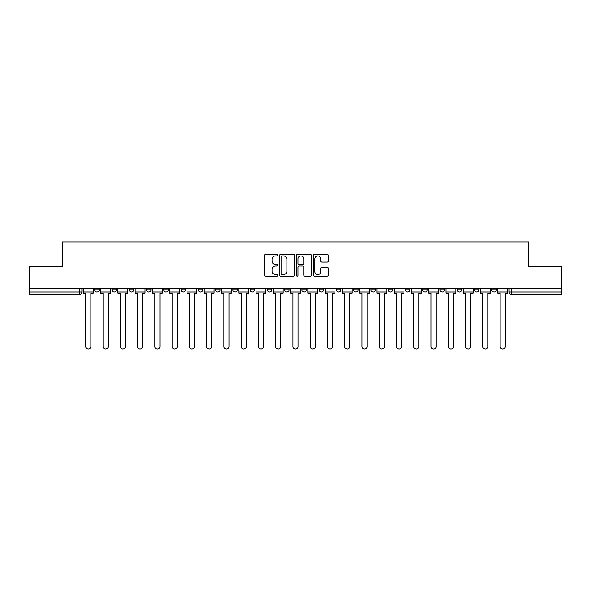 <?xml version="1.0" encoding="UTF-8"?>
<svg xmlns="http://www.w3.org/2000/svg" width="591" height="591" viewBox="0 0 591 591"><rect width="100%" height="100%" fill="white"/><g stroke="black" fill="none" stroke-linecap="round" stroke-linejoin="round"><path stroke-width="0.89" d="M277.792 255.186A0.761 0.761 0 0 0 277.031 254.425L265.492 254.425A1.086 1.086 0 0 0 264.406 255.511L264.406 275.066A1.086 1.086 0 0 0 265.492 276.152L277.031 276.152A0.761 0.761 0 0 0 277.792 275.391A0.761 0.761 0 0 0 277.031 274.63L275.539 274.63A3.48 3.48 0 0 1 272.059 271.151L272.059 269.526A3.48 3.48 0 0 1 275.539 266.046L277.031 266.046A0.761 0.761 0 0 0 277.792 265.285A0.761 0.761 0 0 0 277.031 264.524L275.539 264.524A3.48 3.48 0 0 1 272.059 261.052L272.059 259.419A3.48 3.48 0 0 1 275.539 255.94L277.031 255.94A0.761 0.761 0 0 0 277.792 255.186M440.044 289.856L440.044 288.637L440.044 289.856A2.216 2.216 0 0 0 442.253 292.072A2.216 2.216 0 0 1 440.044 289.856L444.469 289.856A2.216 2.216 0 0 1 442.253 292.072A2.216 2.216 0 0 0 444.469 289.856L444.469 288.637L444.469 289.856M284.655 288.637L284.655 289.856L289.08 289.856A2.216 2.216 0 0 1 286.864 292.072A2.216 2.216 0 0 1 284.655 289.856L284.655 288.637M232.861 288.637L232.861 289.856L237.286 289.856A2.216 2.216 0 0 1 235.07 292.072A2.216 2.216 0 0 1 232.861 289.856L232.861 288.637M198.325 288.637L198.325 289.856L202.757 289.856A2.216 2.216 0 0 1 200.541 292.072A2.216 2.216 0 0 1 198.325 289.856L198.325 288.637M181.06 288.637L181.06 289.856L185.493 289.856A2.216 2.216 0 0 1 183.276 292.072A2.216 2.216 0 0 1 181.06 289.856L181.06 288.637M146.531 288.637L146.531 289.856L150.956 289.856A2.216 2.216 0 0 1 148.747 292.072A2.216 2.216 0 0 1 146.531 289.856L146.531 288.637M327.251 262.079A1.086 1.086 0 0 0 328.337 260.993L328.337 255.511A1.086 1.086 0 0 0 327.251 254.425L314.427 254.425A1.086 1.086 0 0 0 313.341 255.511L313.341 275.066A1.086 1.086 0 0 0 314.427 276.152L327.251 276.152A1.086 1.086 0 0 0 328.337 275.066L328.337 268.44A1.086 1.086 0 0 0 327.251 267.354L321.763 267.354A1.086 1.086 0 0 0 320.677 268.44L320.677 271.72A2.903 2.903 0 0 1 317.773 274.63A2.903 2.903 0 0 1 314.863 271.72L314.863 258.851A2.903 2.903 0 0 1 317.773 255.94A2.903 2.903 0 0 1 320.677 258.851L320.677 260.993A1.086 1.086 0 0 0 321.763 262.079L327.251 262.079M29.55 288.637L29.55 266.615L62.528 266.615L62.528 241.933L528.472 241.933L528.472 266.615L561.45 266.615L561.45 288.637L29.55 288.637L29.55 292.072L81.898 292.072L81.898 288.637L81.898 292.072A2.216 2.216 0 0 1 79.689 294.281L29.55 294.281L29.55 292.072M294.547 255.511A1.086 1.086 0 0 0 293.461 254.425L280.644 254.425A1.086 1.086 0 0 0 279.558 255.511L279.558 275.066A1.086 1.086 0 0 0 280.644 276.152L293.461 276.152A1.086 1.086 0 0 0 294.547 275.066L294.547 255.511M297.539 254.425L310.356 254.425A1.086 1.086 0 0 1 311.442 255.511L311.442 275.066A1.086 1.086 0 0 1 310.356 276.152L304.867 276.152A1.086 1.086 0 0 1 303.781 275.066L303.781 267.132A1.086 1.086 0 0 0 302.695 266.046L299.061 266.046A1.086 1.086 0 0 0 297.975 267.132L297.975 275.391A0.761 0.761 0 0 1 297.214 276.152A0.761 0.761 0 0 1 296.453 275.391L296.453 255.511A1.086 1.086 0 0 1 297.539 254.425M509.102 288.637L509.102 292.072L561.45 292.072L561.45 294.281L511.311 294.281A2.216 2.216 0 0 1 509.102 292.072M561.45 288.637L561.45 292.072M491.838 288.637L491.838 289.856L496.263 289.856L496.263 288.637L496.263 289.856A2.216 2.216 0 0 1 494.046 292.072A2.216 2.216 0 0 1 491.838 289.856A2.216 2.216 0 0 0 494.046 292.072M478.998 288.637L478.998 289.856A2.216 2.216 0 0 1 476.782 292.072A2.216 2.216 0 0 1 474.573 289.856L478.998 289.856M474.573 288.637L474.573 289.856M457.308 288.637L457.308 289.856L461.734 289.856L461.734 288.637L461.734 289.856A2.216 2.216 0 0 1 459.517 292.072A2.216 2.216 0 0 1 457.308 289.856A2.216 2.216 0 0 0 459.517 292.072M422.772 288.637L422.772 289.856L427.204 289.856L427.204 288.637L427.204 289.856A2.216 2.216 0 0 1 424.988 292.072A2.216 2.216 0 0 1 422.772 289.856A2.216 2.216 0 0 0 424.988 292.072M409.94 289.856L409.94 288.637L409.94 289.856A2.216 2.216 0 0 1 407.724 292.072A2.216 2.216 0 0 1 405.507 289.856L409.94 289.856A2.216 2.216 0 0 1 407.724 292.072M405.507 288.637L405.507 289.856M392.675 288.637L392.675 289.856A2.216 2.216 0 0 1 390.459 292.072A2.216 2.216 0 0 1 388.243 289.856L392.675 289.856A2.216 2.216 0 0 1 390.459 292.072M388.243 288.637L388.243 289.856M375.403 288.637L375.403 289.856A2.216 2.216 0 0 1 373.194 292.072A2.216 2.216 0 0 1 370.978 289.856L375.403 289.856M370.978 288.637L370.978 289.856M358.139 288.637L358.139 289.856A2.216 2.216 0 0 1 355.93 292.072A2.216 2.216 0 0 1 353.714 289.856L358.139 289.856M353.714 288.637L353.714 289.856M340.874 288.637L340.874 289.856A2.216 2.216 0 0 1 338.665 292.072A2.216 2.216 0 0 1 336.449 289.856L340.874 289.856M336.449 288.637L336.449 289.856M323.609 288.637L323.609 289.856A2.216 2.216 0 0 1 321.401 292.072A2.216 2.216 0 0 1 319.184 289.856A2.216 2.216 0 0 0 321.401 292.072M319.184 288.637L319.184 289.856L323.609 289.856M306.345 288.637L306.345 289.856A2.216 2.216 0 0 1 304.136 292.072A2.216 2.216 0 0 1 301.92 289.856A2.216 2.216 0 0 0 304.136 292.072M301.92 288.637L301.92 289.856L306.345 289.856M289.08 288.637L289.08 289.856A2.216 2.216 0 0 1 286.864 292.072M271.816 288.637L271.816 289.856A2.216 2.216 0 0 1 269.599 292.072A2.216 2.216 0 0 1 267.391 289.856L271.816 289.856M267.391 288.637L267.391 289.856M254.551 288.637L254.551 289.856A2.216 2.216 0 0 1 252.335 292.072A2.216 2.216 0 0 1 250.126 289.856L254.551 289.856L254.551 288.637M250.126 288.637L250.126 289.856M237.286 288.637L237.286 289.856M220.022 288.637L220.022 289.856A2.216 2.216 0 0 1 217.806 292.072A2.216 2.216 0 0 1 215.597 289.856L220.022 289.856L220.022 288.637M215.597 288.637L215.597 289.856M202.757 288.637L202.757 289.856L202.757 288.637M185.493 289.856L185.493 288.637L185.493 289.856A2.216 2.216 0 0 1 183.276 292.072M168.228 288.637L168.228 289.856A2.216 2.216 0 0 1 166.012 292.072A2.216 2.216 0 0 1 163.796 289.856A2.216 2.216 0 0 0 166.012 292.072A2.216 2.216 0 0 0 168.228 289.856L168.228 288.637M163.796 288.637L163.796 289.856L168.228 289.856M150.956 288.637L150.956 289.856M133.692 288.637L133.692 289.856A2.216 2.216 0 0 1 131.483 292.072A2.216 2.216 0 0 1 129.266 289.856A2.216 2.216 0 0 0 131.483 292.072A2.216 2.216 0 0 0 133.692 289.856L129.266 289.856L129.266 288.637M112.002 288.637L112.002 289.856L116.427 289.856L116.427 288.637L116.427 289.856A2.216 2.216 0 0 1 114.218 292.072A2.216 2.216 0 0 1 112.002 289.856A2.216 2.216 0 0 0 114.218 292.072M94.737 288.637L94.737 289.856L99.162 289.856L99.162 288.637L99.162 289.856A2.216 2.216 0 0 1 96.954 292.072A2.216 2.216 0 0 1 94.737 289.856A2.216 2.216 0 0 0 96.954 292.072M79.689 288.637L79.689 294.281A2.216 2.216 0 0 0 81.898 292.072M281.841 255.94A0.761 0.761 0 0 0 281.08 256.701L281.08 273.869A0.761 0.761 0 0 0 281.841 274.63L283.414 274.63A3.48 3.48 0 0 0 286.894 271.151L286.894 259.419A3.48 3.48 0 0 0 283.414 255.94L281.841 255.94M303.781 258.902A2.903 2.903 0 0 0 300.878 255.999A2.903 2.903 0 0 0 297.975 258.902L297.975 263.438A1.086 1.086 0 0 0 299.061 264.524L302.695 264.524A1.086 1.086 0 0 0 303.781 263.438L303.781 258.902M83.39 292.072L83.39 293.173L85.769 293.173L85.769 346.518A2.549 2.549 0 0 0 88.318 349.067A2.549 2.549 0 0 0 90.866 346.518L90.866 293.173L93.245 293.173L93.245 292.072L83.39 292.072L83.39 288.637M93.245 292.072L93.245 288.637M100.655 292.072L100.655 293.173L103.041 293.173L103.041 346.518A2.549 2.549 0 0 0 105.582 349.067A2.549 2.549 0 0 0 108.131 346.518L108.131 293.173L110.51 293.173L110.51 292.072L100.655 292.072L100.655 288.637M110.51 292.072L110.51 288.637M117.927 292.072L117.927 293.173L120.305 293.173L120.305 346.518A2.549 2.549 0 0 0 122.847 349.067A2.549 2.549 0 0 0 125.395 346.518L125.395 293.173L127.774 293.173L127.774 292.072L117.927 292.072L117.927 288.637M127.774 292.072L127.774 288.637M135.191 292.072L135.191 293.173L137.57 293.173L137.57 346.518A2.549 2.549 0 0 0 140.111 349.067A2.549 2.549 0 0 0 142.66 346.518L142.66 293.173L145.039 293.173L145.039 292.072L135.191 292.072L135.191 288.637M145.039 292.072L145.039 288.637M152.456 292.072L152.456 293.173L154.835 293.173L154.835 346.518A2.549 2.549 0 0 0 157.376 349.067A2.549 2.549 0 0 0 159.925 346.518L159.925 293.173L162.303 293.173L162.303 292.072L152.456 292.072L152.456 288.637M162.303 292.072L162.303 288.637M169.72 292.072L169.72 293.173L172.099 293.173L172.099 346.518A2.549 2.549 0 0 0 174.641 349.067A2.549 2.549 0 0 0 177.189 346.518L177.189 293.173L179.568 293.173L179.568 292.072L169.72 292.072L169.72 288.637M179.568 292.072L179.568 288.637M186.985 292.072L186.985 293.173L189.364 293.173L189.364 346.518A2.549 2.549 0 0 0 191.912 349.067A2.549 2.549 0 0 0 194.454 346.518L194.454 293.173L196.833 293.173L196.833 292.072L186.985 292.072L186.985 288.637M196.833 292.072L196.833 288.637M204.25 292.072L204.25 293.173L206.628 293.173L206.628 346.518A2.549 2.549 0 0 0 209.177 349.067A2.549 2.549 0 0 0 211.718 346.518L211.718 293.173L214.097 293.173L214.097 292.072L204.25 292.072L204.25 288.637M214.097 292.072L214.097 288.637M221.514 292.072L221.514 293.173L223.893 293.173L223.893 346.518A2.549 2.549 0 0 0 226.442 349.067A2.549 2.549 0 0 0 228.983 346.518L228.983 293.173L231.362 293.173L231.362 292.072L221.514 292.072L221.514 288.637M231.362 292.072L231.362 288.637M238.779 292.072L238.779 293.173L241.158 293.173L241.158 346.518A2.549 2.549 0 0 0 243.706 349.067A2.549 2.549 0 0 0 246.248 346.518L246.248 293.173L248.626 293.173L248.626 292.072L238.779 292.072L238.779 288.637M248.626 292.072L248.626 288.637M256.043 292.072L256.043 293.173L258.422 293.173L258.422 346.518A2.549 2.549 0 0 0 260.971 349.067A2.549 2.549 0 0 0 263.512 346.518L263.512 293.173L265.898 293.173L265.898 292.072L256.043 292.072L256.043 288.637M265.898 292.072L265.898 288.637M273.308 292.072L273.308 293.173L275.687 293.173L275.687 346.518A2.549 2.549 0 0 0 278.235 349.067A2.549 2.549 0 0 0 280.777 346.518L280.777 293.173L283.163 293.173L283.163 292.072L273.308 292.072L273.308 288.637M283.163 292.072L283.163 288.637M290.573 292.072L290.573 293.173L292.951 293.173L292.951 346.518A2.549 2.549 0 0 0 295.5 349.067A2.549 2.549 0 0 0 298.049 346.518L298.049 293.173L300.427 293.173L300.427 292.072L290.573 292.072L290.573 288.637M300.427 292.072L300.427 288.637M307.837 292.072L307.837 293.173L310.223 293.173L310.223 346.518A2.549 2.549 0 0 0 312.765 349.067A2.549 2.549 0 0 0 315.313 346.518L315.313 293.173L317.692 293.173L317.692 292.072L307.837 292.072L307.837 288.637M317.692 292.072L317.692 288.637M325.102 292.072L325.102 293.173L327.488 293.173L327.488 346.518A2.549 2.549 0 0 0 330.029 349.067A2.549 2.549 0 0 0 332.578 346.518L332.578 293.173L334.957 293.173L334.957 292.072L325.102 292.072L325.102 288.637M334.957 292.072L334.957 288.637M342.374 292.072L342.374 293.173L344.752 293.173L344.752 346.518A2.549 2.549 0 0 0 347.294 349.067A2.549 2.549 0 0 0 349.842 346.518L349.842 293.173L352.221 293.173L352.221 292.072L342.374 292.072L342.374 288.637M352.221 292.072L352.221 288.637M359.638 292.072L359.638 293.173L362.017 293.173L362.017 346.518A2.549 2.549 0 0 0 364.558 349.067A2.549 2.549 0 0 0 367.107 346.518L367.107 293.173L369.486 293.173L369.486 292.072L359.638 292.072L359.638 288.637M369.486 292.072L369.486 288.637M376.903 292.072L376.903 293.173L379.282 293.173L379.282 346.518A2.549 2.549 0 0 0 381.823 349.067A2.549 2.549 0 0 0 384.372 346.518L384.372 293.173L386.75 293.173L386.75 292.072L376.903 292.072L376.903 288.637M386.75 292.072L386.75 288.637M394.167 292.072L394.167 293.173L396.546 293.173L396.546 346.518A2.549 2.549 0 0 0 399.088 349.067A2.549 2.549 0 0 0 401.636 346.518L401.636 293.173L404.015 293.173L404.015 292.072L394.167 292.072L394.167 288.637M404.015 292.072L404.015 288.637M411.432 292.072L411.432 293.173L413.811 293.173L413.811 346.518A2.549 2.549 0 0 0 416.36 349.067A2.549 2.549 0 0 0 418.901 346.518L418.901 293.173L421.28 293.173L421.28 292.072L411.432 292.072L411.432 288.637M421.28 292.072L421.28 288.637M428.697 292.072L428.697 293.173L431.075 293.173L431.075 346.518A2.549 2.549 0 0 0 433.624 349.067A2.549 2.549 0 0 0 436.165 346.518L436.165 293.173L438.544 293.173L438.544 292.072L428.697 292.072L428.697 288.637M438.544 292.072L438.544 288.637M445.961 292.072L445.961 293.173L448.34 293.173L448.34 346.518A2.549 2.549 0 0 0 450.889 349.067A2.549 2.549 0 0 0 453.43 346.518L453.43 293.173L455.809 293.173L455.809 292.072L445.961 292.072L445.961 288.637M455.809 292.072L455.809 288.637M463.226 292.072L463.226 293.173L465.605 293.173L465.605 346.518A2.549 2.549 0 0 0 468.153 349.067A2.549 2.549 0 0 0 470.695 346.518L470.695 293.173L473.073 293.173L473.073 292.072L463.226 292.072L463.226 288.637M473.073 292.072L473.073 288.637M480.49 292.072L480.49 293.173L482.869 293.173L482.869 346.518A2.549 2.549 0 0 0 485.418 349.067A2.549 2.549 0 0 0 487.959 346.518L487.959 293.173L490.345 293.173L490.345 292.072L480.49 292.072L480.49 288.637M490.345 292.072L490.345 288.637M497.755 292.072L497.755 293.173L500.134 293.173L500.134 346.518A2.549 2.549 0 0 0 502.682 349.067A2.549 2.549 0 0 0 505.231 346.518L505.231 293.173L507.61 293.173L507.61 292.072L497.755 292.072L497.755 288.637M507.61 292.072L507.61 288.637M511.311 288.637L511.311 294.281"/></g></svg>
